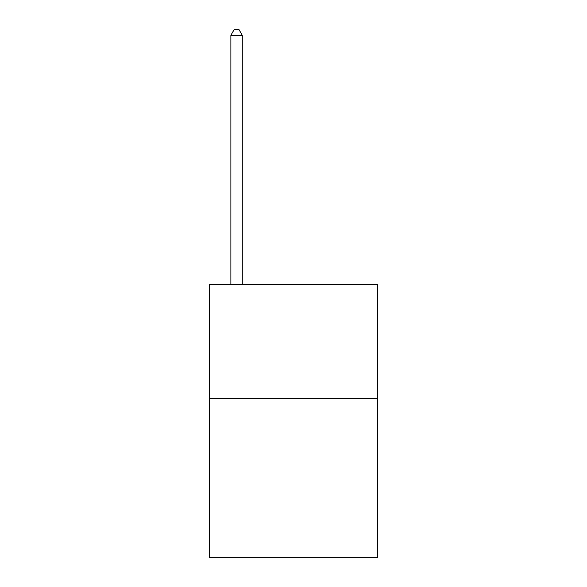 <?xml version="1.0" encoding="UTF-8"?>
<svg xmlns="http://www.w3.org/2000/svg" width="587" height="587" viewBox="0 0 587 587"><rect width="100%" height="100%" fill="white"/><g stroke="black" fill="none" stroke-linecap="round" stroke-linejoin="round"><path stroke-width="0.88" d="M377.757 398.25L377.757 557.65L209.243 557.65L209.243 284.394L377.757 284.394L377.757 398.25L209.243 398.25M242.262 284.394L242.262 35.271L230.882 35.271L230.882 284.394M230.882 35.271L234.294 29.35L238.85 29.35L242.262 35.271"/></g></svg>
